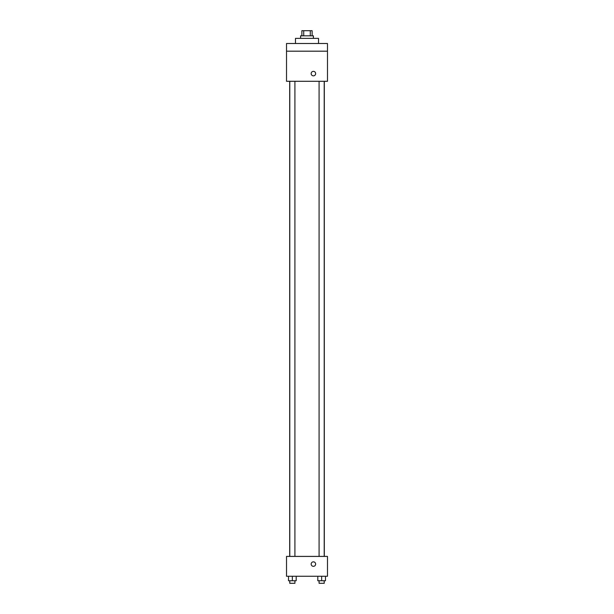 <?xml version="1.0" encoding="UTF-8"?>
<svg xmlns="http://www.w3.org/2000/svg" width="614" height="614" viewBox="0 0 614 614"><rect width="100%" height="100%" fill="white"/><g stroke="black" fill="none" stroke-linecap="round" stroke-linejoin="round"><path stroke-width="0.92" d="M303.715 35.819L303.715 30.7L301.881 30.7L301.881 35.819M303.715 30.7L312.119 30.7L312.119 35.819M310.285 35.819L310.285 30.7M300.599 38.383L300.599 35.819L313.401 35.819L313.401 38.383M318.528 43.51L318.528 38.383L295.472 38.383L295.472 43.51M286.508 43.51L327.492 43.51L327.492 51.192L286.508 51.192L286.508 43.51M327.492 51.192L327.492 81.286L286.508 81.286L286.508 51.192M313.401 75.844A2.241 2.241 0 0 1 311.459 72.483A2.241 2.241 0 0 1 315.343 72.483A2.241 2.241 0 0 1 313.401 75.844M286.508 556.407L327.492 556.407L327.492 576.254L286.508 576.254L286.508 556.407M313.401 566.331A2.241 2.241 0 0 1 311.459 562.969A2.241 2.241 0 0 1 315.343 562.969A2.241 2.241 0 0 1 313.401 566.331M317.806 576.254L317.806 580.737L325.489 580.737L325.489 576.254L325.489 580.737M321.652 580.737L321.652 576.254M324.215 580.737L324.215 583.3L319.088 583.3L319.088 580.737M288.511 576.254L288.511 580.737L296.194 580.737L296.194 576.254L296.194 580.737M292.348 580.737L292.348 576.254M294.912 580.737L294.912 583.3L289.785 583.3L289.785 580.737M324.315 556.407L324.315 81.286M289.685 556.407L289.685 81.286M319.088 81.286L319.088 556.407M324.215 81.286L324.215 556.407M294.912 556.407L294.912 81.286M289.785 556.407L289.785 81.286"/></g></svg>
